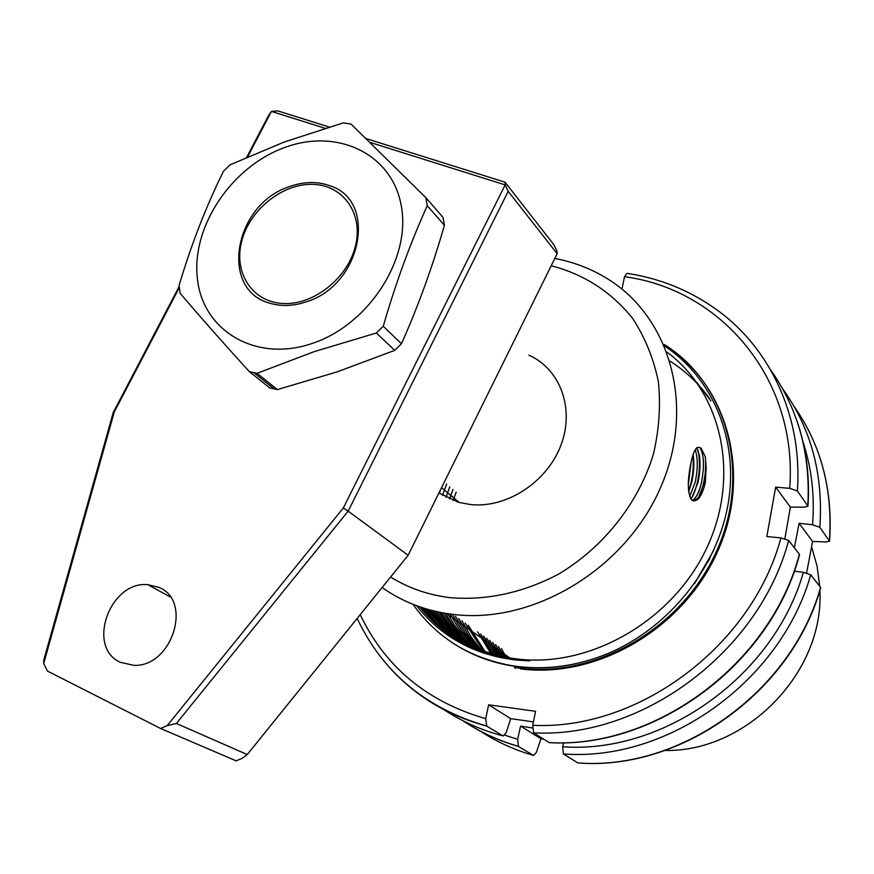 <?xml version="1.0" encoding="UTF-8"?>
<svg xmlns="http://www.w3.org/2000/svg" width="874" height="874" viewBox="0 0 874 874"><rect width="100%" height="100%" fill="white"/><g stroke="black" fill="none" stroke-linecap="round" stroke-linejoin="round"><path stroke-width="1.31" d="M688.341 484.513L691.105 462.302M689.63 496.487L695.245 482.153C697.976 468.42 697.955 457.637 695.169 449.815M693.148 454.6L693.169 454.753C694.415 462.717 693.967 471.752 691.826 481.858L688.636 491.756M693.497 500.988L698.282 497.765L704.204 482.929L706.181 468.431L705.252 483.016C701.778 496.716 697.386 502.495 692.088 500.365C687.674 494.466 687.15 482.754 690.504 465.208C693.071 451.497 696.239 445.664 700.008 447.707L700.959 448.679L700.992 448.034L705.307 456.741C706.454 471.239 704.378 484.524 699.069 496.607M692.164 500.431C695.999 498.409 699.091 492.488 701.44 482.688C704.411 466.989 704.094 455.638 700.5 448.635L700.959 448.679M696.644 447.859L699.353 455.114C700.609 463.1 700.161 472.2 698.009 482.393L692.132 497.109L690.679 498.781M665.103 750.449C746.68 752.175 824.401 672.084 819.867 590.496M819.692 586.257L817.07 566.079L811.596 546.774M438.912 493.012L459.243 502.495L470.889 504.604C506.887 508.286 547.069 482.044 560.868 445.369C574.961 408.759 560.31 369.09 528.912 355.172M390.602 577.015C408.442 588.136 428.413 595.03 450.514 597.707C486.851 600.591 522.707 592.823 558.082 574.404C603.257 547.692 638.348 503.435 653.348 454.371C659.16 429.637 660.831 405.339 658.351 381.468C653.523 358.373 644.99 337.408 632.732 318.551C611.494 292.003 584.313 274.392 551.21 265.718M554.804 258.464C572.579 261.807 589.12 267.957 604.437 276.938C669.539 314.531 696.523 405.46 660.678 487.288C625.402 569.258 532.965 624.67 452.83 614.367L446.374 613.472C422.339 609.495 400.926 600.842 382.113 587.514M706.181 468.431L705.307 456.741M421.803 607.506C444.09 634.469 473.446 651.272 509.859 657.925L515.922 658.821C588.573 668.599 671.44 621.873 706.017 549.528C740.977 477.302 722.394 393.038 667.081 352.156M416.679 605.715C441.053 636.764 474.178 654.877 516.075 660.045L529.699 660.864L516.042 659.794C475.751 654.189 443.621 636.512 419.651 606.785M664.688 346.148C712.791 377.907 739.022 439.775 728.162 503.675C717.237 567.521 669.429 627.379 608.588 653.282C577.954 665.857 547.386 670.227 516.873 666.414L511.858 665.682C469.447 658.013 436.508 637.55 413.02 604.316M608.588 653.282C577.506 665.988 547.037 670.424 517.146 666.6L512.142 665.89C490.063 662.328 469.873 654.44 451.585 642.237M515.452 668.173L514.393 667.441L519.385 668.162C596.286 678.202 683.796 627.565 717.685 548.588C751.564 471.621 726.043 382.266 663.923 344.345M664.273 345.175C726.589 382.878 752.35 472.178 718.625 549.189C684.877 628.22 597.357 678.945 520.434 668.894M492.226 655.653L491.712 654.834M490.871 653.479L483.3 639.331M498.278 657.139L497.907 656.494M497.197 655.249L492.237 645.591M500.289 657.576L499.95 656.975M499.283 655.773L495.176 647.645M497.153 649.032L500.693 656.101M501.348 657.292L501.654 657.86M500.059 651.064L502.769 656.571M502.943 653.086L504.844 656.997M282.826 303.497C313.384 305.474 347.928 278.161 355.5 245.78C363.529 213.42 342.99 184.884 312.673 184.37C282.455 183.387 249.636 209.782 241.705 241.169C233.336 272.535 252.149 302 282.826 303.497M484.262 653.282L464.072 643.679L468.584 647.11M437.808 624.123L423.224 607.976M709.972 558.136L708.246 561.512M473.468 649.262L460.795 641.887M446.45 631.126L425.452 608.665M469.688 647.612L460.696 641.833M450.908 634.327L427.681 609.32M696.447 382.047L710.923 400.947M468.355 647L461.505 642.281M454.119 636.469L441.053 623.883L429.91 609.943M670.15 361.224C685.97 371.363 699.167 383.904 709.721 398.839M468.158 646.913L462.696 642.936M456.796 638.162L443.424 625.052L432.149 610.522M459.189 639.615L445.685 626.068L434.378 611.079M469.371 647.47L465.591 644.466M461.428 640.904L447.881 626.975L436.618 611.592M470.409 647.94L467.175 645.263M463.559 642.084L450.023 627.816L438.857 612.084M471.61 648.464L468.814 646.072M465.634 643.188L452.153 628.603L441.108 612.532M472.932 649.032L470.485 646.869M467.656 644.225L454.272 629.335L443.358 612.958M474.342 649.622C462.543 638.927 452.972 626.833 445.609 613.34M475.827 650.223C464.312 639.429 454.993 627.248 447.87 613.701M439.13 493.165L439.688 491.439M477.368 650.824L475.664 649.164M473.566 647.022L460.565 631.312L450.143 614.029M442.539 495.383L446.625 484.01M478.941 651.425L477.423 649.885M475.5 647.874L462.663 631.902L452.415 614.324M446.002 497.328L449.837 486.742M480.569 652.015L479.203 650.595M477.433 648.683L465.263 633.213L455.485 616.246M449.52 499.032L453.016 489.44M482.219 652.594L480.984 651.283M479.345 649.458L467.961 634.677L458.719 618.519M453.093 500.507L456.184 492.128M483.89 653.162L482.787 651.938M481.268 650.212L470.638 636.108L461.92 620.78M456.72 501.763L457.102 500.693M485.583 653.708L484.589 652.572M483.18 650.922L465.099 623.02M487.31 654.244L486.403 653.195M485.092 651.6L468.256 625.238M492.554 655.74L491.898 654.888M490.817 653.468L477.586 631.815M494.334 656.21L493.734 655.413M492.718 654.025L480.645 633.967M496.126 656.647L495.591 655.904M494.629 654.571L483.683 636.108M497.929 657.062L497.448 656.385M496.541 655.085L486.709 638.239M499.742 657.466L499.305 656.833M498.453 655.566L489.702 640.347M501.556 657.838L501.173 657.259M500.365 656.024L492.685 642.445M502.288 656.461L495.634 644.531M504.211 656.866L498.573 646.596M506.133 657.259L501.49 648.65M508.056 657.609L507.182 656.057M697.922 449.957L698.697 453.398C700.598 468.224 698.676 482.404 692.929 495.94M692.874 455.441C694.043 467.47 692.612 479.4 688.581 491.221M289.72 186.533C233.336 204.21 218.631 291.883 271.639 303.693C282.564 306.556 294.101 305.933 306.239 301.836C361.672 285.23 378.06 200.812 330.143 185.845C317.568 181.224 304.086 181.453 289.72 186.533M425.857 197.666L443.009 217.375L444.407 225.295C432.543 266.646 418.231 306.14 401.472 343.755L394.742 350.365L337.44 371.778L277.408 389.586L257.076 373.296L314.236 351.621L376.388 333.005L383.238 326.264C395.747 283.067 410.419 242.885 427.255 205.707L425.857 197.666L351.009 124.064L343.253 122.884L284.17 142.047L229.895 164.891L223.493 171.238C206.144 206.33 191.362 244.338 179.126 285.274L180.044 293.172C199.665 316.29 222.75 342.422 249.298 371.581L269.727 387.881L274.218 388.952L253.842 372.663L257.076 373.296M312.204 343.449C368.402 324.953 410.933 259.305 401.417 206.69C392.732 153.758 337.135 127.571 284.159 147.717C231.031 167.12 191.035 227.338 197.437 279.101C203.041 331.115 256.115 362.732 312.204 343.449M401.472 343.755L383.238 326.264M427.255 205.707L444.407 225.295M376.388 333.005L394.742 350.365M249.298 371.581L253.842 372.663M277.408 389.586L274.218 388.952M120.492 662.361L134.017 665.365C172.189 667.015 192.946 600.591 158.904 587.383L147.87 584.684C109.873 580.697 85.925 647.437 120.492 662.361M325.052 128.27L271.421 111.413L277.845 110.911L329.192 127.014M365.922 138.54L505.019 182.163L554.04 244.928L556.88 250.936L557.153 253.689L508.209 191.34L348.147 511.159L408.158 555.263L557.153 253.689M179.334 287.524L114.286 411.949L43.7 663.574L43.744 660.165L113.227 412.561L179.225 286.344M246.741 157.233L268.493 115.619L271.421 111.413L247.681 156.817M343.296 507.991L348.147 511.159L176.395 723.475L247.233 754.557L242.404 758.206L236.155 760.861L160.608 728.49L167.218 725.628L343.296 507.991L505.161 184.895L369.833 142.342M43.7 663.574L47.469 671.09L160.608 728.49M247.233 754.557L408.158 555.263M505.019 182.163L505.161 184.895L508.209 191.34M176.395 723.475L167.218 725.628M113.227 412.561L114.286 411.949M454.775 633.3L439.6 612.237M621.982 289.086L624.506 276.719L627.073 273.354C659.215 278.216 688.45 289.873 714.768 308.336C769.633 346.639 802.835 416.024 797.35 490.937L807.98 506.177L804.681 507.149L790.369 507.106L784.907 538.646M443.282 709.251C461.363 721.29 481.301 730.194 503.107 735.941L486.709 726.119C447.029 715.391 414.254 695.431 388.384 666.239M799.371 554.269L788.654 540.438C759.298 651.796 641.92 738.88 533.621 732.827L549.254 742.616C655.719 748.734 770.748 663.53 799.371 554.269L799.524 554.772C770.934 663.858 656.112 748.931 549.298 742.649L549.254 742.616M797.35 490.937L789.692 488.348L775.653 487.146L766.826 536.549L780.919 537.914L788.654 540.438M790.369 507.106L775.653 487.146M533.402 721.891L510.722 718.636L488.632 704.805L485.715 718.646L486.709 726.119M503.107 735.941L506.133 732.783L510.722 718.636M533.621 732.827L532.714 725.3L535.576 711.305L488.632 704.805M550.096 742.681L549.298 742.649M694.513 583.69L713.61 550.587M485.157 651.622L471.971 631.399M440.572 489.669L439.371 493.329M782.525 388.624C811.05 428.162 823.483 474.385 819.823 527.306L829.557 541.159L826.345 541.946L812.58 541.465L806.626 572.929M480.001 730.893C496.301 741.665 514.141 749.848 533.511 755.42L518.413 746.407C498.213 740.606 479.673 732.03 462.805 720.668M820.566 587.361L810.722 574.786C780.864 681.305 667.233 762.15 563.38 753.923L577.769 762.882C679.939 771.13 791.396 691.957 820.566 587.361L820.697 587.798C791.56 692.23 680.278 771.305 577.801 762.904L577.769 762.882M819.823 527.306L812.536 524.771L799.087 523.275L794.335 547.758M812.58 541.465L799.087 523.275M794.258 571.203L803.381 572.317L810.722 574.786M543.912 739.273L540.94 738.77L520.598 726.076L517.627 739.317L518.413 746.407M533.511 755.42L536.396 752.35L540.94 738.77M532.386 727.987L520.598 726.076M563.38 753.923L562.67 746.767L563.555 742.714M578.501 762.936L577.801 762.904M807.838 505.664C810.58 454.076 798.246 408.923 770.835 370.215M532.714 725.3C638.096 730.686 751.968 646.105 780.919 537.914M789.692 488.348C798.213 379.677 721.345 289.381 624.506 276.719M360.208 614.651C385.281 667.081 427.113 701.746 485.715 718.646M829.426 540.722C832.911 489.669 821.09 444.822 793.953 406.181M562.67 746.767C663.727 754.317 773.971 675.788 803.381 572.317M812.536 524.771C814.83 495.776 811.662 468.213 803.02 442.069M504.943 735.209L517.627 739.317M697.135 447.477L700.008 447.707M446.374 613.472L509.859 657.925M459.243 502.495L441.567 487.648M698.697 453.398L699.353 455.114M170.266 596.92L147.87 584.684M357.149 618.431C382.888 672.598 426.031 708.464 486.567 726.021M796.422 419.4C806.046 446.669 809.914 475.565 807.991 506.079M463.34 720.952C480.044 732.095 498.355 740.551 518.271 746.309M794.204 406.618C821.254 445.347 833.042 490.172 829.568 541.082"/></g></svg>
